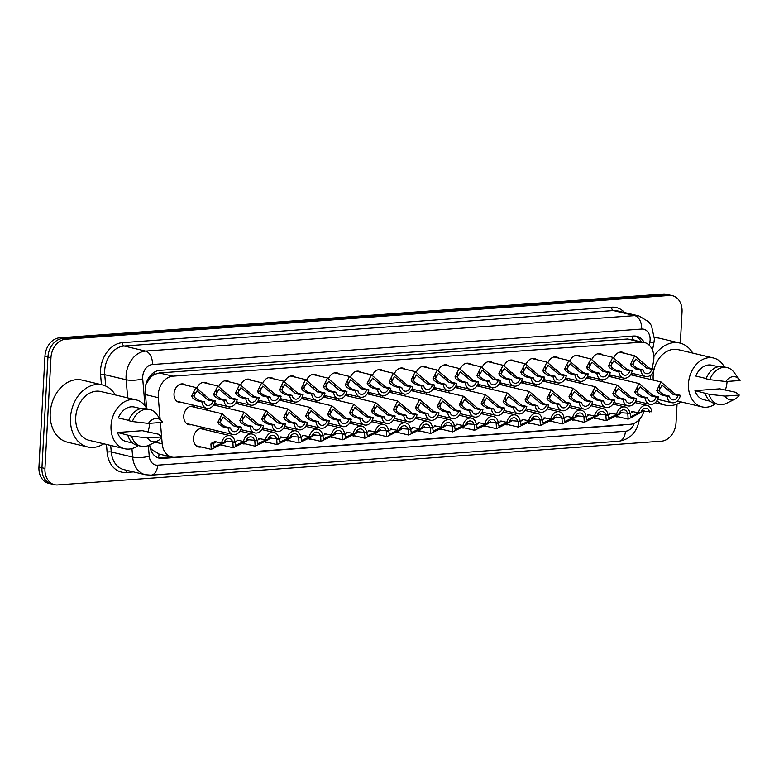 <?xml version="1.0" encoding="UTF-8"?>
<svg xmlns="http://www.w3.org/2000/svg" width="779" height="779" viewBox="0 0 779 779"><rect width="100%" height="100%" fill="white"/><g stroke="black" fill="none" stroke-linecap="round" stroke-linejoin="round"><path stroke-width="1.17" d="M420.553 431.06A9.445 7.147 -76.7 0 1 418.859 431.196M442.501 429.472A9.445 7.147 -76.7 0 1 440.797 429.599M464.44 427.875A9.445 7.147 -76.7 0 1 462.745 428.012M486.378 426.288A9.445 7.147 -76.7 0 1 484.684 426.425M530.265 423.104A9.445 7.147 -76.7 0 1 528.571 423.24M508.327 424.701A9.445 7.147 -76.7 0 1 506.623 424.828M596.091 418.333A9.445 7.147 -76.7 0 1 594.396 418.469M574.152 419.92A9.445 7.147 -76.7 0 1 572.448 420.056M552.214 421.517A9.445 7.147 -76.7 0 1 550.51 421.643M398.614 432.647A9.445 7.147 -76.7 0 1 396.91 432.783M376.676 434.244A9.445 7.147 -76.7 0 1 374.972 434.37M354.727 435.831A9.445 7.147 -76.7 0 1 353.033 435.967M332.789 437.418A9.445 7.147 -76.7 0 1 331.085 437.555M310.84 439.015A9.445 7.147 -76.7 0 1 309.146 439.142M288.902 440.602A9.445 7.147 -76.7 0 1 287.208 440.739M266.963 442.19A9.445 7.147 -76.7 0 1 265.259 442.326M245.015 443.787A9.445 7.147 -76.7 0 1 243.321 443.913M223.076 445.374A9.445 7.147 -76.7 0 1 221.372 445.51M201.138 446.971A9.445 7.147 -76.7 0 1 198.577 446.971A9.445 7.147 -76.7 0 1 193.474 438.304A9.445 7.147 -76.7 0 1 202.93 428.577A9.445 7.147 -76.7 0 1 205.218 429.726M618.039 416.746A9.445 7.147 -76.7 0 1 616.335 416.872M191.41 424.682A9.445 7.147 -76.7 0 1 188.859 424.682A9.445 7.147 -76.7 0 1 183.756 416.015A9.445 7.147 -76.7 0 1 193.211 406.297A9.445 7.147 -76.7 0 1 195.5 407.446M181.692 402.392A9.445 7.147 -76.7 0 1 179.131 402.392A9.445 7.147 -76.7 0 1 174.038 393.726A9.445 7.147 -76.7 0 1 183.484 384.008A9.445 7.147 -76.7 0 1 185.772 385.157M652.159 368.671L653.474 361.768A17.713 13.409 103.3 0 0 653.844 358.72A17.713 13.409 103.3 0 0 644.282 342.468A17.713 13.409 103.3 0 0 641.146 342.215L172.86 376.169A17.713 13.409 103.3 0 0 158.312 397.66L160.104 418.917M149.763 378.37A17.713 13.409 -76.7 0 1 154.378 374.485L154.145 374.504A5.901 4.47 103.3 0 0 149.763 378.37L145.887 384.446M150.094 447.428L151.554 449.444L159.082 454.021M644.282 342.468L627.611 339.011L159.315 372.956L154.378 374.485M645.265 404.983L645.596 403.288M650.134 379.373L650.991 374.845M161.643 437.223L162.207 443.826A17.713 13.409 103.3 0 0 171.721 457.049A17.713 13.409 103.3 0 0 174.856 457.302L630.318 424.282A17.713 13.409 103.3 0 0 644.106 410.708L628.156 419.141L627.816 413.717L630.153 413.542L630.669 416.697L638.868 412.919L641.205 412.743M160.406 422.53L161.604 436.717M216.455 432.394A9.445 7.147 -76.7 0 1 217.302 430.816M535.864 386.248A9.445 7.147 -76.7 0 1 536.77 384.583M543.021 380.697A9.445 7.147 -76.7 0 1 544.287 380.843A9.445 7.147 -76.7 0 1 546.566 381.992M557.813 384.651A9.445 7.147 -76.7 0 1 558.709 382.995M564.96 379.11A9.445 7.147 -76.7 0 1 566.226 379.256A9.445 7.147 -76.7 0 1 568.514 380.405M579.751 383.064A9.445 7.147 -76.7 0 1 580.657 381.408M586.899 377.513A9.445 7.147 -76.7 0 1 588.174 377.659A9.445 7.147 -76.7 0 1 590.453 378.808M601.7 381.476A9.445 7.147 -76.7 0 1 602.595 379.811M608.847 375.926A9.445 7.147 -76.7 0 1 610.113 376.072A9.445 7.147 -76.7 0 1 612.401 377.221M513.926 387.835A9.445 7.147 -76.7 0 1 514.822 386.18M521.073 382.285A9.445 7.147 -76.7 0 1 522.339 382.431A9.445 7.147 -76.7 0 1 524.627 383.58M491.987 389.422A9.445 7.147 -76.7 0 1 492.883 387.767M499.135 383.881A9.445 7.147 -76.7 0 1 500.4 384.028A9.445 7.147 -76.7 0 1 502.689 385.177M470.039 391.019A9.445 7.147 -76.7 0 1 470.944 389.354M477.186 385.469A9.445 7.147 -76.7 0 1 478.462 385.615A9.445 7.147 -76.7 0 1 480.74 386.764M448.1 392.606A9.445 7.147 -76.7 0 1 448.996 390.951M455.248 387.056A9.445 7.147 -76.7 0 1 456.513 387.202A9.445 7.147 -76.7 0 1 458.802 388.351M426.162 394.193A9.445 7.147 -76.7 0 1 427.058 392.538M433.309 388.653A9.445 7.147 -76.7 0 1 434.575 388.799A9.445 7.147 -76.7 0 1 436.863 389.948M404.213 395.79A9.445 7.147 -76.7 0 1 405.119 394.125M411.361 390.24A9.445 7.147 -76.7 0 1 412.636 390.386A9.445 7.147 -76.7 0 1 414.915 391.535M382.275 397.378A9.445 7.147 -76.7 0 1 383.171 395.722M389.422 391.827A9.445 7.147 -76.7 0 1 390.688 391.983A9.445 7.147 -76.7 0 1 392.976 393.122M360.326 398.975A9.445 7.147 -76.7 0 1 361.232 397.309M367.484 393.424A9.445 7.147 -76.7 0 1 368.749 393.57A9.445 7.147 -76.7 0 1 371.028 394.719M338.388 400.562A9.445 7.147 -76.7 0 1 339.284 398.906M345.535 395.011A9.445 7.147 -76.7 0 1 346.801 395.157A9.445 7.147 -76.7 0 1 349.089 396.307M316.449 402.149A9.445 7.147 -76.7 0 1 317.345 400.494M323.597 396.608A9.445 7.147 -76.7 0 1 324.862 396.754A9.445 7.147 -76.7 0 1 327.151 397.903M294.501 403.746A9.445 7.147 -76.7 0 1 295.407 402.081M301.648 398.196A9.445 7.147 -76.7 0 1 302.924 398.342A9.445 7.147 -76.7 0 1 305.202 399.491M272.562 405.333A9.445 7.147 -76.7 0 1 273.458 403.678M279.71 399.783A9.445 7.147 -76.7 0 1 280.976 399.929A9.445 7.147 -76.7 0 1 283.264 401.078M250.624 406.92A9.445 7.147 -76.7 0 1 251.52 405.265M257.771 401.38A9.445 7.147 -76.7 0 1 259.037 401.526A9.445 7.147 -76.7 0 1 261.325 402.675M228.675 408.517A9.445 7.147 -76.7 0 1 229.581 406.852M235.823 402.967A9.445 7.147 -76.7 0 1 237.098 403.113A9.445 7.147 -76.7 0 1 239.377 404.262M206.737 410.105A9.445 7.147 -76.7 0 1 207.633 408.449M213.884 404.554A9.445 7.147 -76.7 0 1 215.15 404.7A9.445 7.147 -76.7 0 1 217.438 405.849M623.638 379.879A9.445 7.147 -76.7 0 1 624.534 378.224M630.786 374.339A9.445 7.147 -76.7 0 1 632.051 374.485A9.445 7.147 -76.7 0 1 634.34 375.634M526.117 364.036A9.445 7.147 -76.7 0 1 534.56 358.554A9.445 7.147 -76.7 0 1 536.848 359.703M548.056 362.439A9.445 7.147 -76.7 0 1 556.508 356.967A9.445 7.147 -76.7 0 1 558.796 358.116M569.994 360.852A9.445 7.147 -76.7 0 1 578.446 355.38A9.445 7.147 -76.7 0 1 580.735 356.529M591.943 359.265A9.445 7.147 -76.7 0 1 600.395 353.783A9.445 7.147 -76.7 0 1 602.673 354.932M504.169 365.624A9.445 7.147 -76.7 0 1 512.621 360.151A9.445 7.147 -76.7 0 1 514.909 361.3M482.23 367.221A9.445 7.147 -76.7 0 1 490.682 361.738A9.445 7.147 -76.7 0 1 492.961 362.887M460.292 368.808A9.445 7.147 -76.7 0 1 468.734 363.335A9.445 7.147 -76.7 0 1 471.022 364.475M438.343 370.395A9.445 7.147 -76.7 0 1 446.795 364.923A9.445 7.147 -76.7 0 1 449.084 366.072M416.405 371.992A9.445 7.147 -76.7 0 1 424.857 366.51A9.445 7.147 -76.7 0 1 427.135 367.659M394.456 373.579A9.445 7.147 -76.7 0 1 402.909 368.107A9.445 7.147 -76.7 0 1 405.197 369.256M372.518 375.166A9.445 7.147 -76.7 0 1 380.97 369.694A9.445 7.147 -76.7 0 1 383.258 370.843M350.579 376.763A9.445 7.147 -76.7 0 1 359.022 371.281A9.445 7.147 -76.7 0 1 361.31 372.43M328.631 378.351A9.445 7.147 -76.7 0 1 337.083 372.878A9.445 7.147 -76.7 0 1 339.371 374.027M306.692 379.938A9.445 7.147 -76.7 0 1 315.144 374.465A9.445 7.147 -76.7 0 1 317.423 375.614M284.754 381.535A9.445 7.147 -76.7 0 1 293.196 376.053A9.445 7.147 -76.7 0 1 295.484 377.202M262.805 383.122A9.445 7.147 -76.7 0 1 271.258 377.649A9.445 7.147 -76.7 0 1 273.546 378.798M240.867 384.709A9.445 7.147 -76.7 0 1 249.319 379.237A9.445 7.147 -76.7 0 1 251.598 380.386M218.918 386.306A9.445 7.147 -76.7 0 1 227.371 380.824A9.445 7.147 -76.7 0 1 229.659 381.973M196.98 387.893A9.445 7.147 -76.7 0 1 205.432 382.421A9.445 7.147 -76.7 0 1 207.72 383.57M613.881 357.668A9.445 7.147 -76.7 0 1 622.333 352.196A9.445 7.147 -76.7 0 1 624.622 353.345M677.048 404.087L676.036 422.705A17.713 13.409 -76.7 0 1 661.449 441.177L57.646 484.947A17.713 13.409 -76.7 0 1 54.511 484.704A17.713 13.409 -76.7 0 1 44.958 468.452L50.956 357.717L47.947 357.006A17.713 13.409 -76.7 0 1 62.534 338.534L666.337 294.764A17.713 13.409 -76.7 0 1 669.473 295.007A17.713 13.409 -76.7 0 0 666.337 294.764L62.534 338.534A17.713 13.409 -76.7 0 0 47.947 357.006L41.949 467.741L47.947 357.006L44.948 356.295A17.713 13.409 -76.7 0 1 59.535 337.823L663.328 294.053A17.713 13.409 -76.7 0 1 666.464 294.296L672.472 295.718A17.713 13.409 -76.7 0 1 682.034 311.97L680.34 343.179M54.511 484.704L51.511 483.993A17.713 13.409 -76.7 0 1 41.949 467.741A17.713 13.409 -76.7 0 0 51.511 483.993L48.512 483.282A17.713 13.409 -76.7 0 1 38.95 467.03L44.948 356.295M644.204 342.448A17.713 13.409 103.3 0 0 636.696 336.285A17.713 13.409 103.3 0 0 633.561 336.031L159.802 370.376A17.713 13.409 103.3 0 0 145.254 391.876L146.647 408.381M635.167 336.041A17.713 13.409 -76.7 0 1 641.205 341.738M50.956 357.717A17.713 13.409 -76.7 0 1 65.543 339.245L669.336 295.475A17.713 13.409 -76.7 0 1 672.472 295.718M149.724 444.858L149.734 444.965A17.713 13.409 103.3 0 0 159.247 458.188A17.713 13.409 103.3 0 0 162.383 458.432L621.389 425.159A17.713 13.409 103.3 0 0 623.619 424.769M148.477 430.066L148.653 432.179M171 456.883L159.374 457.721A17.713 13.409 -76.7 0 1 157.767 457.721M651.809 369.314L646.658 368.097L635.888 359.051L632.84 364.056L633.911 366.052L637.982 368.72L643.133 369.947A5.901 4.47 103.3 0 0 646.2 373.628A5.901 4.47 103.3 0 0 651.809 369.314L654.156 369.149L649.004 367.922L634.739 355.74L619.772 352.196M633.084 364.699A5.901 4.47 103.3 0 0 633.337 363.102A5.901 4.47 103.3 0 0 632.85 360.141M654.156 369.149A8.861 6.709 103.3 0 1 645.518 376.5A8.861 6.709 103.3 0 1 640.786 370.113L635.635 368.895L631.642 366.218L630.503 364.221L634.739 355.74M640.786 370.113L643.133 369.947M672.9 394.291L662.131 385.245L659.083 390.25L660.154 392.256L664.224 394.924L669.375 396.141A5.901 4.47 103.3 0 0 672.443 399.822A5.901 4.47 103.3 0 0 678.051 395.508L672.9 394.291L675.247 394.125L680.388 395.343L678.051 395.508M659.326 390.902A5.901 4.47 103.3 0 0 659.579 389.305A5.901 4.47 103.3 0 0 659.092 386.345M669.375 396.141L667.028 396.307L661.877 395.089L657.875 392.412L656.746 390.425L660.981 381.934L675.247 394.125M667.028 396.307A8.861 6.709 103.3 0 0 671.761 402.694A8.861 6.709 103.3 0 0 680.388 395.343M632.957 411.487L630.153 413.542M631.798 411.439L638.478 412.773A8.861 6.709 103.3 0 1 647.106 405.421L634.827 402.519M641.506 410.981L651.838 411.809A8.861 6.709 103.3 0 0 647.106 405.421M649.491 411.974A5.901 4.47 103.3 0 0 646.424 408.293A5.901 4.47 103.3 0 0 640.825 412.607L638.478 412.773M629.86 370.901L624.719 369.684L613.94 360.638L610.892 365.643L611.973 367.649L616.043 370.317L621.194 371.534A5.901 4.47 103.3 0 0 624.261 375.215A5.901 4.47 103.3 0 0 629.86 370.901L632.207 370.736L627.056 369.519L612.8 357.327L597.834 353.793M611.135 366.296A5.901 4.47 103.3 0 0 611.398 364.699A5.901 4.47 103.3 0 0 610.902 361.738M632.207 370.736A8.861 6.709 103.3 0 1 623.58 378.088A8.861 6.709 103.3 0 1 618.847 371.7L613.696 370.483L609.694 367.805L608.555 365.818L612.8 357.327M618.847 371.7L621.194 371.534M607.922 372.498L602.771 371.281L592.001 362.225L588.953 367.23L590.024 369.236L594.095 371.904L599.246 373.122A5.901 4.47 103.3 0 0 602.323 376.812A5.901 4.47 103.3 0 0 607.922 372.498L610.269 372.323L605.117 371.106L590.852 358.924L575.885 355.38M589.197 367.883A5.901 4.47 103.3 0 0 589.45 366.286A5.901 4.47 103.3 0 0 588.963 363.326M610.269 372.323A8.861 6.709 103.3 0 1 601.641 379.685A8.861 6.709 103.3 0 1 596.899 373.297L591.758 372.08L587.755 369.402L586.616 367.406L590.852 358.924M596.899 373.297L599.246 373.122M585.983 374.086L580.832 372.868L570.062 363.822L567.015 368.827L568.086 370.823L572.156 373.492L577.307 374.718A5.901 4.47 103.3 0 0 580.374 378.399A5.901 4.47 103.3 0 0 585.983 374.086L588.32 373.92L583.179 372.693L568.913 360.511L553.947 356.967M567.258 369.47A5.901 4.47 103.3 0 0 567.511 367.873A5.901 4.47 103.3 0 0 567.024 364.913M588.32 373.92A8.861 6.709 103.3 0 1 579.693 381.272A8.861 6.709 103.3 0 1 574.96 374.884L569.809 373.667L565.807 370.989L564.678 368.993L568.913 360.511M574.96 374.884L577.307 374.718M564.035 375.673L558.884 374.456L548.114 365.409L545.066 370.414L546.147 372.42L550.217 375.089L555.359 376.306A5.901 4.47 103.3 0 0 558.436 379.986A5.901 4.47 103.3 0 0 564.035 375.673L566.382 375.507L561.231 374.29L546.975 362.108L532.008 358.564M545.31 371.067A5.901 4.47 103.3 0 0 545.573 369.47A5.901 4.47 103.3 0 0 545.076 366.51M566.382 375.507A8.861 6.709 103.3 0 1 557.754 382.859A8.861 6.709 103.3 0 1 553.022 376.481L547.871 375.254L543.869 372.586L542.729 370.59L546.975 362.108M553.022 376.481L555.359 376.306M650.952 395.878L640.182 386.832L637.134 391.837L638.215 393.843L642.286 396.511L647.427 397.728A5.901 4.47 103.3 0 0 650.504 401.419A5.901 4.47 103.3 0 0 656.103 397.105L650.952 395.878L653.299 395.713L658.45 396.93L656.103 397.105M637.378 392.489A5.901 4.47 103.3 0 0 637.641 390.892A5.901 4.47 103.3 0 0 637.144 387.932M647.427 397.728L645.09 397.903L639.939 396.686L635.937 394.008L634.797 392.012L639.043 383.531L653.299 395.713M645.09 397.903A8.861 6.709 103.3 0 0 649.822 404.291A8.861 6.709 103.3 0 0 658.45 396.93M629.013 397.475L618.244 388.429L615.196 393.434L616.267 395.43L620.337 398.098L625.488 399.325A5.901 4.47 103.3 0 0 628.556 403.006A5.901 4.47 103.3 0 0 634.164 398.692L629.013 397.475L631.36 397.3L636.511 398.527L634.164 398.692M615.439 394.077A5.901 4.47 103.3 0 0 615.692 392.48A5.901 4.47 103.3 0 0 615.206 389.519M625.488 399.325L623.142 399.491L617.99 398.273L613.998 395.596L612.859 393.599L617.095 385.118L631.36 397.3M623.142 399.491A8.861 6.709 103.3 0 0 627.884 405.878A8.861 6.709 103.3 0 0 636.511 398.527M607.075 399.062L596.305 390.016L593.257 395.021L594.328 397.027L598.399 399.695L603.55 400.912A5.901 4.47 103.3 0 0 606.617 404.593A5.901 4.47 103.3 0 0 612.226 400.279L607.075 399.062L609.412 398.897L614.563 400.114L612.226 400.279M593.501 395.674A5.901 4.47 103.3 0 0 593.754 394.077A5.901 4.47 103.3 0 0 593.267 391.116M603.55 400.912L601.203 401.078L596.052 399.861L592.05 397.193L590.91 395.196L595.156 386.715L609.412 398.897M601.203 401.078A8.861 6.709 103.3 0 0 605.935 407.466A8.861 6.709 103.3 0 0 614.563 400.114M608.214 415.139L608.72 418.294L616.929 414.506L619.266 414.331L606.218 420.728L605.877 415.304L608.214 415.139L611.009 413.074M622.148 412.295L619.266 414.331M609.86 413.026L616.53 414.37A8.861 6.709 103.3 0 1 625.167 407.008L612.888 404.106M619.568 412.578L629.899 413.396A8.861 6.709 103.3 0 0 625.167 407.008M627.553 413.571A5.901 4.47 103.3 0 0 624.485 409.89A5.901 4.47 103.3 0 0 618.877 414.194L616.53 414.37M586.275 416.726L586.782 419.881L594.99 416.093L597.327 415.928L584.269 422.325L583.938 416.901L586.275 416.726L589.07 414.662M600.21 413.883L597.327 415.928M587.921 414.623L594.591 415.957A8.861 6.709 103.3 0 1 603.219 408.605L590.949 405.693M597.629 414.165L607.961 414.993A8.861 6.709 103.3 0 0 603.219 408.605M605.614 415.158A5.901 4.47 103.3 0 0 602.537 411.478A5.901 4.47 103.3 0 0 596.938 415.791L594.591 415.957M564.327 418.313L564.833 421.468L573.042 417.69L575.379 417.515L562.331 423.912L561.99 418.489L564.327 418.313L567.131 416.259M578.271 415.48L575.379 417.515M565.973 416.21L572.653 417.554A8.861 6.709 103.3 0 1 581.28 410.192L569.001 407.29M575.681 415.762L586.012 416.58A8.861 6.709 103.3 0 0 581.28 410.192M583.666 416.746A5.901 4.47 103.3 0 0 580.598 413.065A5.901 4.47 103.3 0 0 574.999 417.378L572.653 417.554M542.388 419.91L542.895 423.065L551.104 419.277L553.441 419.112L540.392 425.5L540.051 420.076L542.388 419.91L545.183 417.846M556.323 417.067L553.441 419.112M544.034 417.807L550.704 419.141A8.861 6.709 103.3 0 1 559.332 411.789L547.062 408.878M553.742 417.349L564.074 418.167A8.861 6.709 103.3 0 0 559.332 411.789M561.727 418.342A5.901 4.47 103.3 0 0 558.66 414.662A5.901 4.47 103.3 0 0 553.051 418.966L550.704 419.141M653.863 356.626A31.89 24.139 -76.7 0 1 679.833 343.052A31.89 24.139 -76.7 0 1 692.755 353.091M654.418 337.774A31.89 24.139 -76.7 0 1 659.56 338.252L679.833 343.052M715.589 403.707A25.094 18.998 -76.7 0 1 701.996 406.862A25.094 18.998 -76.7 0 1 688.451 383.843A25.094 18.998 -76.7 0 1 713.564 358.019A25.094 18.998 -76.7 0 1 724.295 366.938M653.25 380.103A25.094 18.998 -76.7 0 1 653.162 375.488A25.094 18.998 -76.7 0 1 653.902 370.122M654.136 369.139A25.094 18.998 -76.7 0 1 678.266 349.664L713.564 358.019M734.909 399.121L726.554 403.298A18.9 14.304 -76.7 0 1 718.442 404.389A18.9 14.304 -76.7 0 1 709.007 394.252L694.985 390.63L719.786 388.828L735.795 392.314L739.261 395.08A11.812 8.939 -76.7 0 1 734.909 399.121A11.812 8.939 -76.7 0 1 725.064 396.112L739.261 395.08M710.117 401.195L703.69 399.676A17.713 13.409 -76.7 0 1 694.985 390.63M725.064 396.112L709.007 394.252M718.442 404.389L714.684 403.493A18.9 14.304 -76.7 0 1 705.248 393.366M706.154 378.516L695.774 376.053A17.713 13.409 -76.7 0 1 711.86 365.205L718.277 366.724M727.08 381.447A25.094 18.998 -76.7 0 1 725.298 390.133M681.187 401.935A31.89 24.139 -76.7 0 1 665.139 405.109A31.89 24.139 -76.7 0 1 656.872 400.776M725.853 381.535A11.812 8.939 -76.7 0 1 739.505 379.694A11.812 8.939 -76.7 0 1 740.05 380.512L725.853 381.535L709.796 379.685A18.9 14.304 -76.7 0 1 727.148 367.61A18.9 14.304 -76.7 0 1 733.915 372.226L739.505 379.694M709.796 379.685L706.037 378.789A18.9 14.304 -76.7 0 1 723.399 366.724L727.148 367.61M103.763 443.796A31.89 24.139 -76.7 0 1 87.706 446.971A31.89 24.139 -76.7 0 1 70.5 417.719A31.89 24.139 -76.7 0 1 102.4 384.914A31.89 24.139 -76.7 0 1 115.331 394.953M87.706 446.971L67.432 442.17A31.89 24.139 -76.7 0 1 50.226 412.919A31.89 24.139 -76.7 0 1 82.126 380.113L102.4 384.914M138.165 445.569A25.094 18.998 -76.7 0 1 124.562 448.723A25.094 18.998 -76.7 0 1 111.027 425.704A25.094 18.998 -76.7 0 1 136.13 399.88A25.094 18.998 -76.7 0 1 146.871 408.79M124.562 448.723L89.273 440.359A25.094 18.998 -76.7 0 1 75.729 417.34A25.094 18.998 -76.7 0 1 100.842 391.525L136.13 399.88M157.485 440.982L149.13 445.16A18.9 14.304 -76.7 0 1 141.009 446.24A18.9 14.304 -76.7 0 1 131.583 436.113L117.551 432.481L142.353 430.69L158.371 434.176L161.837 436.941A11.812 8.939 -76.7 0 1 157.485 440.982A11.812 8.939 -76.7 0 1 147.64 437.973L161.837 436.941M132.683 443.056L126.266 441.537A17.713 13.409 -76.7 0 1 117.551 432.481M147.64 437.973L131.583 436.113M141.009 446.24L137.26 445.354A18.9 14.304 -76.7 0 1 127.824 435.227M128.72 420.368L118.34 417.914A17.713 13.409 -76.7 0 1 134.436 407.066L140.853 408.586M149.646 423.309A25.094 18.998 -76.7 0 1 147.864 431.994M148.429 423.396A11.812 8.939 -76.7 0 1 162.081 421.556A11.812 8.939 -76.7 0 1 162.626 422.364L148.429 423.396L132.372 421.546A18.9 14.304 -76.7 0 1 149.724 409.472A18.9 14.304 -76.7 0 1 156.491 414.077L162.081 421.556M132.372 421.546L128.613 420.65A18.9 14.304 -76.7 0 1 145.965 408.576L149.724 409.472M585.126 400.659L574.357 391.603L571.309 396.618L572.38 398.614L576.45 401.282L581.601 402.5A5.901 4.47 103.3 0 0 584.678 406.19A5.901 4.47 103.3 0 0 590.278 401.876L585.126 400.659L587.473 400.484L592.624 401.701L590.278 401.876M571.552 397.261A5.901 4.47 103.3 0 0 571.805 395.664A5.901 4.47 103.3 0 0 571.319 392.704M581.601 402.5L579.264 402.675L574.113 401.458L570.111 398.78L568.972 396.784L573.217 388.302L587.473 400.484M579.264 402.675A8.861 6.709 103.3 0 0 583.997 409.063A8.861 6.709 103.3 0 0 592.624 401.701M542.096 377.27L536.945 376.053L526.176 366.997L523.128 372.011L524.199 374.008L528.269 376.676L533.42 377.893A5.901 4.47 103.3 0 0 536.488 381.583A5.901 4.47 103.3 0 0 542.096 377.27L544.443 377.094L539.292 375.877L525.027 363.696L510.06 360.151M523.371 372.654A5.901 4.47 103.3 0 0 523.624 371.057A5.901 4.47 103.3 0 0 523.137 368.097M544.443 377.094A8.861 6.709 103.3 0 1 535.816 384.456A8.861 6.709 103.3 0 1 531.074 378.068L525.922 376.851L521.93 374.173L520.791 372.177L525.027 363.696M531.074 378.068L533.42 377.893M520.158 378.857L515.007 377.64L504.237 368.594L501.189 373.599L502.26 375.595L506.331 378.273L511.482 379.49A5.901 4.47 103.3 0 0 514.549 383.171A5.901 4.47 103.3 0 0 520.158 378.857L522.495 378.691L517.344 377.464L503.088 365.283L488.121 361.738M501.433 374.241A5.901 4.47 103.3 0 0 501.686 372.654A5.901 4.47 103.3 0 0 501.199 369.684M522.495 378.691A8.861 6.709 103.3 0 1 513.867 386.043A8.861 6.709 103.3 0 1 509.135 379.655L503.984 378.438L499.982 375.76L498.842 373.764L503.088 365.283M509.135 379.655L511.482 379.49M498.209 380.454L493.058 379.227L482.289 370.181L479.241 375.186L480.312 377.192L484.382 379.86L489.533 381.077A5.901 4.47 103.3 0 0 492.61 384.758A5.901 4.47 103.3 0 0 498.209 380.454L500.556 380.279L495.405 379.061L481.149 366.88L466.183 363.335M479.484 375.838A5.901 4.47 103.3 0 0 479.737 374.241A5.901 4.47 103.3 0 0 479.251 371.281M500.556 380.279A8.861 6.709 103.3 0 1 491.929 387.63A8.861 6.709 103.3 0 1 487.196 381.252L482.045 380.025L478.043 377.357L476.904 375.361L481.149 366.88M487.196 381.252L489.533 381.077M476.271 382.041L471.12 380.824L460.35 371.768L457.302 376.783L458.373 378.779L462.444 381.447L467.595 382.664A5.901 4.47 103.3 0 0 470.662 386.355A5.901 4.47 103.3 0 0 476.271 382.041L478.618 381.866L473.466 380.649L459.201 368.467L444.234 364.923M457.546 377.425A5.901 4.47 103.3 0 0 457.799 375.829A5.901 4.47 103.3 0 0 457.312 372.868M478.618 381.866A8.861 6.709 103.3 0 1 469.98 389.227A8.861 6.709 103.3 0 1 465.248 382.84L460.097 381.622L456.104 378.945L454.965 376.948L459.201 368.467M465.248 382.84L467.595 382.664M563.188 402.246L552.418 393.2L549.37 398.205L550.441 400.202L554.512 402.879L559.663 404.097A5.901 4.47 103.3 0 0 562.73 407.777A5.901 4.47 103.3 0 0 568.339 403.464L563.188 402.246L565.535 402.071L570.686 403.298L568.339 403.464M549.614 398.848A5.901 4.47 103.3 0 0 549.867 397.251A5.901 4.47 103.3 0 0 549.38 394.291M559.663 404.097L557.316 404.262L552.165 403.045L548.173 400.367L547.033 398.371L551.269 389.889L565.535 402.071M557.316 404.262A8.861 6.709 103.3 0 0 562.049 410.65A8.861 6.709 103.3 0 0 570.686 403.298M541.249 403.834L530.47 394.787L527.422 399.793L528.503 401.798L532.573 404.467L537.724 405.684A5.901 4.47 103.3 0 0 540.792 409.364A5.901 4.47 103.3 0 0 546.391 405.061L541.249 403.834L543.586 403.668L548.737 404.885L546.391 405.061M527.665 400.445A5.901 4.47 103.3 0 0 527.928 398.848A5.901 4.47 103.3 0 0 527.432 395.888M537.724 405.684L535.377 405.859L530.226 404.632L526.224 401.964L525.085 399.968L529.331 391.486L543.586 403.668M535.377 405.859A8.861 6.709 103.3 0 0 540.11 412.237A8.861 6.709 103.3 0 0 548.737 404.885M519.301 405.431L508.531 396.375L505.483 401.389L506.554 403.386L510.625 406.054L515.776 407.271A5.901 4.47 103.3 0 0 518.853 410.961A5.901 4.47 103.3 0 0 524.452 406.648L519.301 405.431L521.648 405.255L526.799 406.472L524.452 406.648M505.727 402.032A5.901 4.47 103.3 0 0 505.98 400.435A5.901 4.47 103.3 0 0 505.493 397.475M515.776 407.271L513.429 407.446L508.288 406.229L504.286 403.551L503.146 401.555L507.382 393.074L521.648 405.255M513.429 407.446A8.861 6.709 103.3 0 0 518.171 413.834A8.861 6.709 103.3 0 0 526.799 406.472M497.362 407.018L486.593 397.972L483.545 402.977L484.616 404.973L488.686 407.651L493.837 408.868A5.901 4.47 103.3 0 0 496.905 412.549A5.901 4.47 103.3 0 0 502.513 408.235L497.362 407.018L499.709 406.852L504.85 408.069L502.513 408.235M483.788 403.619A5.901 4.47 103.3 0 0 484.041 402.032A5.901 4.47 103.3 0 0 483.555 399.062M493.837 408.868L491.491 409.033L486.339 407.816L482.337 405.138L481.208 403.142L485.444 394.661L499.709 406.852M491.491 409.033A8.861 6.709 103.3 0 0 496.223 415.421A8.861 6.709 103.3 0 0 504.85 408.069M520.45 421.497L520.956 424.652L529.165 420.864L531.502 420.699L518.444 427.096L518.113 421.673L520.45 421.497L523.245 419.443M534.384 418.654L531.502 420.699M522.096 419.394L528.766 420.728A8.861 6.709 103.3 0 1 537.393 413.376L525.124 410.465M531.804 418.936L542.126 419.764A8.861 6.709 103.3 0 0 537.393 413.376M539.789 419.93A5.901 4.47 103.3 0 0 536.712 416.249A5.901 4.47 103.3 0 0 531.112 420.563L528.766 420.728M498.502 423.094L499.008 426.24L507.217 422.461L509.554 422.286L496.505 428.684L496.165 423.26L498.502 423.094L501.306 421.03M512.436 420.251L509.554 422.286M500.147 420.981L506.827 422.325A8.861 6.709 103.3 0 1 515.455 414.964L503.176 412.062M509.856 420.533L520.187 421.351A8.861 6.709 103.3 0 0 515.455 414.964M517.84 421.527A5.901 4.47 103.3 0 0 514.773 417.836A5.901 4.47 103.3 0 0 509.164 422.15L506.827 422.325M476.563 424.682L477.069 427.837L485.278 424.049L487.615 423.883L474.567 430.271L474.226 424.847L476.563 424.682L479.358 422.617M490.497 421.838L487.615 423.883M478.209 422.578L484.879 423.912A8.861 6.709 103.3 0 1 493.506 416.561L481.237 413.649M487.917 422.121L498.248 422.939A8.861 6.709 103.3 0 0 493.506 416.561M495.902 423.114A5.901 4.47 103.3 0 0 492.825 419.433A5.901 4.47 103.3 0 0 487.226 423.737L484.879 423.912M454.323 383.628L449.181 382.411L438.402 373.365L435.354 378.37L436.435 380.366L440.505 383.044L445.656 384.261A5.901 4.47 103.3 0 0 448.723 387.942A5.901 4.47 103.3 0 0 454.323 383.628L456.669 383.463L451.518 382.246L437.262 370.054L422.296 366.51M435.597 379.013A5.901 4.47 103.3 0 0 435.86 377.425A5.901 4.47 103.3 0 0 435.364 374.456M456.669 383.463A8.861 6.709 103.3 0 1 448.042 390.815A8.861 6.709 103.3 0 1 443.309 384.427L438.158 383.21L434.156 380.532L433.017 378.536L437.262 370.054M443.309 384.427L445.656 384.261M432.384 385.225L427.233 383.998L416.463 374.952L413.415 379.957L414.486 381.963L418.557 384.631L423.708 385.848A5.901 4.47 103.3 0 0 426.785 389.529A5.901 4.47 103.3 0 0 432.384 385.225L434.731 385.05L429.58 383.833L415.314 371.651L400.357 368.107M413.659 380.61A5.901 4.47 103.3 0 0 413.912 379.013A5.901 4.47 103.3 0 0 413.425 376.053M434.731 385.05A8.861 6.709 103.3 0 1 426.103 392.402A8.861 6.709 103.3 0 1 421.361 386.024L416.22 384.797L412.218 382.129L411.078 380.133L415.314 371.651M421.361 386.024L423.708 385.848M410.445 386.812L405.294 385.595L394.525 376.539L391.477 381.554L392.548 383.55L396.618 386.218L401.769 387.445A5.901 4.47 103.3 0 0 404.837 391.126A5.901 4.47 103.3 0 0 410.445 386.812L412.782 386.647L407.641 385.42L393.376 373.238L378.409 369.694M391.72 382.197A5.901 4.47 103.3 0 0 391.973 380.6A5.901 4.47 103.3 0 0 391.486 377.64M412.782 386.647A8.861 6.709 103.3 0 1 404.155 393.999A8.861 6.709 103.3 0 1 399.423 387.611L394.271 386.394L390.269 383.716L389.14 381.72L393.376 373.238M399.423 387.611L401.769 387.445M388.497 388.4L383.346 387.182L372.576 378.136L369.528 383.141L370.609 385.138L374.68 387.815L379.821 389.033A5.901 4.47 103.3 0 0 382.898 392.713A5.901 4.47 103.3 0 0 388.497 388.4L390.844 388.234L385.693 387.017L371.437 374.826L356.47 371.281M369.772 383.784A5.901 4.47 103.3 0 0 370.035 382.197A5.901 4.47 103.3 0 0 369.538 379.227M390.844 388.234A8.861 6.709 103.3 0 1 382.216 395.586A8.861 6.709 103.3 0 1 377.484 389.198L372.333 387.981L368.331 385.303L367.191 383.307L371.437 374.826M377.484 389.198L379.821 389.033M366.558 389.997L361.407 388.77L350.638 379.724L347.59 384.729L348.661 386.735L352.731 389.403L357.882 390.62A5.901 4.47 103.3 0 0 360.95 394.31A5.901 4.47 103.3 0 0 366.558 389.997L368.905 389.821L363.754 388.604L349.489 376.423L334.522 372.878M347.833 385.381A5.901 4.47 103.3 0 0 348.086 383.784A5.901 4.47 103.3 0 0 347.6 380.824M368.905 389.821A8.861 6.709 103.3 0 1 360.278 397.183A8.861 6.709 103.3 0 1 355.536 390.795L350.384 389.568L346.392 386.9L345.253 384.904L349.489 376.423M355.536 390.795L357.882 390.62M344.62 391.584L339.469 390.367L328.699 381.321L325.651 386.326L326.722 388.322L330.793 390.99L335.944 392.217A5.901 4.47 103.3 0 0 339.011 395.898A5.901 4.47 103.3 0 0 344.62 391.584L346.957 391.418L341.815 390.191L327.55 378.01L312.583 374.465M325.895 386.968A5.901 4.47 103.3 0 0 326.148 385.371A5.901 4.47 103.3 0 0 325.661 382.411M346.957 391.418A8.861 6.709 103.3 0 1 338.329 398.77A8.861 6.709 103.3 0 1 333.597 392.382L328.446 391.165L324.444 388.487L323.304 386.491L327.55 378.01M333.597 392.382L335.944 392.217M475.414 408.605L464.644 399.559L461.596 404.564L462.677 406.57L466.748 409.238L471.889 410.455A5.901 4.47 103.3 0 0 474.966 414.136A5.901 4.47 103.3 0 0 480.565 409.832L475.414 408.605L477.761 408.439L482.912 409.657L480.565 409.832M461.84 405.216A5.901 4.47 103.3 0 0 462.103 403.619A5.901 4.47 103.3 0 0 461.606 400.659M471.889 410.455L469.552 410.63L464.401 409.403L460.399 406.735L459.259 404.739L463.505 396.258L477.761 408.439M469.552 410.63A8.861 6.709 103.3 0 0 474.284 417.008A8.861 6.709 103.3 0 0 482.912 409.657M453.475 410.202L442.706 401.146L439.658 406.161L440.729 408.157L444.799 410.825L449.95 412.052A5.901 4.47 103.3 0 0 453.018 415.733A5.901 4.47 103.3 0 0 458.627 411.419L453.475 410.202L455.822 410.027L460.973 411.244L458.627 411.419M439.901 406.804A5.901 4.47 103.3 0 0 440.154 405.207A5.901 4.47 103.3 0 0 439.668 402.246M449.95 412.052L447.604 412.218L442.453 411L438.46 408.323L437.321 406.326L441.557 397.845L455.822 410.027M447.604 412.218A8.861 6.709 103.3 0 0 452.346 418.605A8.861 6.709 103.3 0 0 460.973 411.244M431.537 411.789L420.767 402.743L417.719 407.748L418.79 409.744L422.861 412.422L428.012 413.639A5.901 4.47 103.3 0 0 431.079 417.32A5.901 4.47 103.3 0 0 436.688 413.006L431.537 411.789L433.884 411.624L439.025 412.841L436.688 413.006M417.963 408.391A5.901 4.47 103.3 0 0 418.216 406.804A5.901 4.47 103.3 0 0 417.729 403.834M428.012 413.639L425.665 413.805L420.514 412.588L416.512 409.91L415.373 407.914L419.618 399.432L433.884 411.624M425.665 413.805A8.861 6.709 103.3 0 0 430.397 420.193A8.861 6.709 103.3 0 0 439.025 412.841M409.588 413.376L398.819 404.33L395.771 409.335L396.842 411.341L400.912 414.009L406.063 415.226A5.901 4.47 103.3 0 0 409.141 418.907A5.901 4.47 103.3 0 0 414.74 414.603L409.588 413.376L411.935 413.211L417.086 414.428L414.74 414.603M396.014 409.988A5.901 4.47 103.3 0 0 396.268 408.391A5.901 4.47 103.3 0 0 395.781 405.431M406.063 415.226L403.726 415.402L398.575 414.175L394.573 411.507L393.434 409.511L397.679 401.029L411.935 413.211M403.726 415.402A8.861 6.709 103.3 0 0 408.459 421.79A8.861 6.709 103.3 0 0 417.086 414.428M387.65 414.973L376.88 405.927L373.832 410.932L374.903 412.928L378.974 415.596L384.125 416.823A5.901 4.47 103.3 0 0 387.192 420.504A5.901 4.47 103.3 0 0 392.801 416.19L387.65 414.973L389.997 414.798L395.148 416.025L392.801 416.19M374.076 411.575A5.901 4.47 103.3 0 0 374.329 409.978A5.901 4.47 103.3 0 0 373.842 407.018M384.125 416.823L381.778 416.989L376.627 415.772L372.635 413.094L371.495 411.098L375.731 402.616L389.997 414.798M381.778 416.989A8.861 6.709 103.3 0 0 386.511 423.377A8.861 6.709 103.3 0 0 395.148 416.025M365.711 416.561L354.932 407.514L351.884 412.519L352.965 414.525L357.035 417.193L362.186 418.411A5.901 4.47 103.3 0 0 365.254 422.091A5.901 4.47 103.3 0 0 370.853 417.778L365.711 416.561L368.048 416.395L373.199 417.612L370.853 417.778M352.127 413.172A5.901 4.47 103.3 0 0 352.39 411.575A5.901 4.47 103.3 0 0 351.894 408.615M362.186 418.411L359.84 418.576L354.688 417.359L350.686 414.681L349.547 412.695L353.793 404.204L368.048 416.395M359.84 418.576A8.861 6.709 103.3 0 0 364.572 424.964A8.861 6.709 103.3 0 0 373.199 417.612M454.615 426.269L455.131 429.424L463.33 425.636L465.676 425.47L452.618 431.868L452.278 426.444L454.615 426.269L457.419 424.214M468.559 423.435L465.676 425.47M456.26 424.166L462.94 425.5A8.861 6.709 103.3 0 1 471.568 418.148L459.289 415.236M465.969 423.708L476.3 424.536A8.861 6.709 103.3 0 0 471.568 418.148M473.953 424.701A5.901 4.47 103.3 0 0 470.886 421.02A5.901 4.47 103.3 0 0 465.287 425.334L462.94 425.5M432.676 427.866L433.182 431.011L441.391 427.233L443.728 427.058L430.68 433.455L430.339 428.031L432.676 427.866L435.471 425.801M446.61 425.022L443.728 427.058M434.322 425.753L440.992 427.096A8.861 6.709 103.3 0 1 449.629 419.735L437.35 416.833M444.03 425.305L454.361 426.123A8.861 6.709 103.3 0 0 449.629 419.735M452.015 426.298A5.901 4.47 103.3 0 0 448.947 422.608A5.901 4.47 103.3 0 0 443.339 426.921L440.992 427.096M410.737 429.453L411.244 432.608L419.453 428.82L421.79 428.654L408.732 435.042L408.4 429.618L410.737 429.453L413.532 427.389M424.672 426.61L421.79 428.654M412.383 427.35L419.053 428.684A8.861 6.709 103.3 0 1 427.681 421.332L415.411 418.42M422.091 426.892L432.423 427.72A8.861 6.709 103.3 0 0 427.681 421.332M430.076 427.885A5.901 4.47 103.3 0 0 426.999 424.204A5.901 4.47 103.3 0 0 421.4 428.518L419.053 428.684M388.789 431.04L389.296 434.195L397.504 430.407L399.841 430.242L386.793 436.639L386.452 431.215L388.789 431.04L391.594 428.986M402.733 428.207L399.841 430.242M390.435 428.937L397.115 430.271A8.861 6.709 103.3 0 1 405.742 422.919L393.463 420.017M400.143 428.479L410.475 429.307A8.861 6.709 103.3 0 0 405.742 422.919M408.128 429.472A5.901 4.47 103.3 0 0 405.061 425.792A5.901 4.47 103.3 0 0 399.461 430.105L397.115 430.271M366.851 432.637L367.357 435.792L375.566 432.004L377.903 431.829L364.854 438.226L364.514 432.803L366.851 432.637L369.645 430.573M380.785 429.794L377.903 431.829M368.496 430.524L375.166 431.868A8.861 6.709 103.3 0 1 383.794 424.506L371.525 421.605M378.204 430.076L388.536 430.894A8.861 6.709 103.3 0 0 383.794 424.506M386.189 431.069A5.901 4.47 103.3 0 0 383.122 427.379A5.901 4.47 103.3 0 0 377.513 431.693L375.166 431.868M344.912 434.224L345.418 437.379L353.627 433.591L355.964 433.426L342.906 439.823L342.575 434.39L344.912 434.224L347.707 432.16M358.846 431.381L355.964 433.426M346.558 432.121L353.228 433.455A8.861 6.709 103.3 0 1 361.855 426.103L349.586 423.192M356.266 431.663L366.588 432.491A8.861 6.709 103.3 0 0 361.855 426.103M364.251 432.657A5.901 4.47 103.3 0 0 361.174 428.976A5.901 4.47 103.3 0 0 355.575 433.29L353.228 433.455M322.672 393.171L317.52 391.954L306.751 382.908L303.703 387.913L304.774 389.919L308.844 392.587L313.995 393.804A5.901 4.47 103.3 0 0 317.072 397.485A5.901 4.47 103.3 0 0 322.672 393.171L325.018 393.006L319.867 391.788L305.611 379.597L290.645 376.062M303.946 388.565A5.901 4.47 103.3 0 0 304.2 386.968A5.901 4.47 103.3 0 0 303.713 384.008M325.018 393.006A8.861 6.709 103.3 0 1 316.391 400.357A8.861 6.709 103.3 0 1 311.658 393.97L306.507 392.752L302.505 390.075L301.366 388.088L305.611 379.597M311.658 393.97L313.995 393.804M300.733 394.768L295.582 393.551L284.812 384.495L281.764 389.5L282.835 391.506L286.906 394.174L292.057 395.391A5.901 4.47 103.3 0 0 295.124 399.082A5.901 4.47 103.3 0 0 300.733 394.768L303.08 394.593L297.929 393.376L283.663 381.194L268.697 377.649M282.008 390.152A5.901 4.47 103.3 0 0 282.261 388.555A5.901 4.47 103.3 0 0 281.774 385.595M303.08 394.593A8.861 6.709 103.3 0 1 294.443 401.954A8.861 6.709 103.3 0 1 289.71 395.566L284.559 394.349L280.567 391.671L279.427 389.675L283.663 381.194M289.71 395.566L292.057 395.391M278.785 396.355L273.643 395.138L262.864 386.092L259.816 391.097L260.897 393.093L264.967 395.761L270.118 396.988A5.901 4.47 103.3 0 0 273.186 400.669A5.901 4.47 103.3 0 0 278.785 396.355L281.131 396.19L275.98 394.963L261.725 382.781L246.758 379.237M260.059 391.74A5.901 4.47 103.3 0 0 260.322 390.143A5.901 4.47 103.3 0 0 259.826 387.182M281.131 396.19A8.861 6.709 103.3 0 1 272.504 403.541A8.861 6.709 103.3 0 1 267.772 397.154L262.62 395.936L258.618 393.259L257.479 391.262L261.725 382.781M267.772 397.154L270.118 396.988M256.846 397.942L251.695 396.725L240.925 387.679L237.877 392.684L238.949 394.69L243.019 397.358L248.17 398.575A5.901 4.47 103.3 0 0 251.247 402.256A5.901 4.47 103.3 0 0 256.846 397.942L259.193 397.777L254.042 396.56L239.776 384.378L224.819 380.834M238.121 393.337A5.901 4.47 103.3 0 0 238.374 391.74A5.901 4.47 103.3 0 0 237.887 388.779M259.193 397.777A8.861 6.709 103.3 0 1 250.565 405.129A8.861 6.709 103.3 0 1 245.823 398.741L240.682 397.524L236.68 394.856L235.54 392.859L239.776 384.378M245.823 398.741L248.17 398.575M234.907 399.539L229.756 398.322L218.987 389.266L215.939 394.281L217.01 396.277L221.08 398.945L226.231 400.163A5.901 4.47 103.3 0 0 229.299 403.853A5.901 4.47 103.3 0 0 234.907 399.539L237.244 399.364L232.103 398.147L217.838 385.965L202.871 382.421M216.182 394.924A5.901 4.47 103.3 0 0 216.435 393.327A5.901 4.47 103.3 0 0 215.949 390.367M237.244 399.364A8.861 6.709 103.3 0 1 228.617 406.726A8.861 6.709 103.3 0 1 223.885 400.338L218.733 399.121L214.741 396.443L213.602 394.447L217.838 385.965M223.885 400.338L226.231 400.163M212.959 401.127L207.808 399.909L197.038 390.863L193.99 395.868L195.071 397.865L199.142 400.542L204.283 401.76A5.901 4.47 103.3 0 0 207.36 405.44A5.901 4.47 103.3 0 0 212.959 401.127L215.306 400.961L210.155 399.734L195.899 387.553L180.932 384.008M194.234 396.511A5.901 4.47 103.3 0 0 194.497 394.914A5.901 4.47 103.3 0 0 194 391.954M215.306 400.961A8.861 6.709 103.3 0 1 206.678 408.313A8.861 6.709 103.3 0 1 201.946 401.925L196.795 400.708L192.793 398.03L191.653 396.034L195.899 387.553M201.946 401.925L204.283 401.76M343.763 418.148L332.993 409.102L329.945 414.107L331.017 416.113L335.087 418.781L340.238 419.998A5.901 4.47 103.3 0 0 343.315 423.688A5.901 4.47 103.3 0 0 348.914 419.375L343.763 418.148L346.11 417.982L351.261 419.199L348.914 419.375M330.189 414.759A5.901 4.47 103.3 0 0 330.442 413.162A5.901 4.47 103.3 0 0 329.955 410.202M340.238 419.998L337.891 420.173L332.75 418.956L328.748 416.278L327.608 414.282L331.844 405.801L346.11 417.982M337.891 420.173A8.861 6.709 103.3 0 0 342.633 426.561A8.861 6.709 103.3 0 0 351.261 419.199M321.824 419.745L311.055 410.699L308.007 415.704L309.078 417.7L313.148 420.368L318.299 421.595A5.901 4.47 103.3 0 0 321.367 425.276A5.901 4.47 103.3 0 0 326.976 420.962L321.824 419.745L324.171 419.569L329.313 420.796L326.976 420.962M308.25 416.346A5.901 4.47 103.3 0 0 308.503 414.749A5.901 4.47 103.3 0 0 308.017 411.789M318.299 421.595L315.953 421.76L310.802 420.543L306.799 417.865L305.67 415.869L309.906 407.388L324.171 419.569M315.953 421.76A8.861 6.709 103.3 0 0 320.685 428.148A8.861 6.709 103.3 0 0 329.313 420.796M299.876 421.332L289.106 412.286L286.059 417.291L287.139 419.297L291.21 421.965L296.351 423.182A5.901 4.47 103.3 0 0 299.428 426.863A5.901 4.47 103.3 0 0 305.027 422.549L299.876 421.332L302.223 421.166L307.374 422.384L305.027 422.549M286.302 417.943A5.901 4.47 103.3 0 0 286.565 416.346A5.901 4.47 103.3 0 0 286.068 413.386M296.351 423.182L294.014 423.348L288.863 422.13L284.861 419.453L283.722 417.466L287.967 408.985L302.223 421.166M294.014 423.348A8.861 6.709 103.3 0 0 298.747 429.735A8.861 6.709 103.3 0 0 307.374 422.384M277.937 422.929L267.168 413.873L264.12 418.888L265.191 420.884L269.261 423.552L274.412 424.769A5.901 4.47 103.3 0 0 277.48 428.46A5.901 4.47 103.3 0 0 283.089 424.146L277.937 422.929L280.284 422.754L285.435 423.971L283.089 424.146M264.363 419.53A5.901 4.47 103.3 0 0 264.617 417.933A5.901 4.47 103.3 0 0 264.13 414.973M274.412 424.769L272.066 424.945L266.915 423.727L262.922 421.049L261.783 419.053L266.019 410.572L280.284 422.754M272.066 424.945A8.861 6.709 103.3 0 0 276.808 431.332A8.861 6.709 103.3 0 0 285.435 423.971M255.999 424.516L245.229 415.47L242.181 420.475L243.252 422.471L247.323 425.139L252.474 426.366A5.901 4.47 103.3 0 0 255.541 430.047A5.901 4.47 103.3 0 0 261.15 425.733L255.999 424.516L258.346 424.341L263.487 425.568L261.15 425.733M242.425 421.118A5.901 4.47 103.3 0 0 242.678 419.521A5.901 4.47 103.3 0 0 242.191 416.561M252.474 426.366L250.127 426.532L244.976 425.315L240.974 422.637L239.835 420.641L244.08 412.159L258.346 424.341M250.127 426.532A8.861 6.709 103.3 0 0 254.86 432.92A8.861 6.709 103.3 0 0 263.487 425.568M234.051 426.103L223.281 417.057L220.233 422.062L221.304 424.068L225.374 426.736L230.526 427.953A5.901 4.47 103.3 0 0 233.603 431.634A5.901 4.47 103.3 0 0 239.202 427.33L234.051 426.103L236.397 425.938L241.548 427.155L239.202 427.33M220.476 422.715A5.901 4.47 103.3 0 0 220.73 421.118A5.901 4.47 103.3 0 0 220.243 418.157M230.526 427.953L228.189 428.129L223.037 426.902L219.035 424.234L217.896 422.237L222.142 413.756L236.397 425.938M228.189 428.129A8.861 6.709 103.3 0 0 232.921 434.507A8.861 6.709 103.3 0 0 241.548 427.155M322.964 435.812L323.47 438.966L331.679 435.179L334.016 435.013L320.967 441.411L320.627 435.987L322.964 435.812L325.768 433.757M336.898 432.978L334.016 435.013M324.609 433.708L331.289 435.042A8.861 6.709 103.3 0 1 339.917 427.69L327.638 424.789M334.318 433.251L344.649 434.078A8.861 6.709 103.3 0 0 339.917 427.69M342.302 434.244A5.901 4.47 103.3 0 0 339.235 430.563A5.901 4.47 103.3 0 0 333.626 434.877L331.289 435.042M301.025 437.409L301.531 440.563L309.74 436.776L312.077 436.6L299.029 442.998L298.688 437.574L301.025 437.409L303.82 435.344M314.959 434.565L312.077 436.6M302.671 435.295L309.341 436.639A8.861 6.709 103.3 0 1 317.968 429.278L305.699 426.376M312.379 434.848L322.71 435.665A8.861 6.709 103.3 0 0 317.968 429.278M320.364 435.841A5.901 4.47 103.3 0 0 317.287 432.16A5.901 4.47 103.3 0 0 311.688 436.464L309.341 436.639M279.086 438.996L279.593 442.151L287.792 438.363L290.139 438.197L277.081 444.595L276.74 439.161L279.086 438.996L281.881 436.931M293.021 436.152L290.139 438.197M280.722 436.892L287.402 438.226A8.861 6.709 103.3 0 1 296.03 430.875L283.751 427.963M290.431 436.435L300.762 437.262A8.861 6.709 103.3 0 0 296.03 430.875M298.425 437.428A5.901 4.47 103.3 0 0 295.348 433.747A5.901 4.47 103.3 0 0 289.749 438.061L287.402 438.226M257.138 440.583L257.645 443.738L265.853 439.96L268.19 439.784L255.142 446.182L254.801 440.758L257.138 440.583L259.933 438.528M271.073 437.749L268.19 439.784M258.784 438.48L265.454 439.823A8.861 6.709 103.3 0 1 274.091 432.462L261.812 429.56M268.492 438.022L278.824 438.85A8.861 6.709 103.3 0 0 274.091 432.462M276.477 439.015A5.901 4.47 103.3 0 0 273.41 435.334A5.901 4.47 103.3 0 0 267.801 439.648L265.454 439.823M235.2 442.18L235.706 445.335L243.915 441.547L246.252 441.381L233.194 447.769L232.863 442.345L235.2 442.18L237.994 440.116M249.134 439.337L246.252 441.381M236.845 440.077L243.515 441.411A8.861 6.709 103.3 0 1 252.143 434.059L239.874 431.147M246.553 439.619L256.885 440.437A8.861 6.709 103.3 0 0 252.143 434.059M254.538 440.612A5.901 4.47 103.3 0 0 251.461 436.931A5.901 4.47 103.3 0 0 245.862 441.235L243.515 441.411M216.056 441.712L213.251 443.767L213.758 446.922L221.966 443.134L224.303 442.969L211.255 449.366L210.914 443.942L212.239 442.599L214.897 441.664L221.577 442.998A8.861 6.709 103.3 0 1 230.204 435.646L200.369 428.577M227.195 440.924L224.303 442.969M224.605 441.206L234.937 442.034A8.861 6.709 103.3 0 0 230.204 435.646M232.59 442.199A5.901 4.47 103.3 0 0 229.523 438.519A5.901 4.47 103.3 0 0 223.924 442.832L221.577 442.998M146.51 382.382A17.713 4.596 -4.8 0 0 147.056 382.255M632.714 339.722A17.713 11.257 -94.1 0 0 632.655 336.1M634.427 340.131A5.901 4.47 103.3 0 0 633.045 339.8M158.468 457.75A17.713 11.257 -94.1 0 0 159.082 454.06M150.688 449.619A17.713 4.596 -4.8 0 0 151.554 449.444M154.145 374.504A17.713 11.257 -94.1 0 0 154.174 372.294M627.611 339.011L641.146 342.215M155.138 442.151L162.207 443.826M145.488 394.622L158.312 397.66M159.315 372.956L172.86 376.169M59.535 337.823L65.543 339.245M663.328 294.053L669.336 295.475M38.95 467.03L44.958 468.452M649.258 345.233L649.852 342.098A11.812 8.939 103.3 0 0 650.105 340.063A11.812 8.939 103.3 0 0 641.643 329.059L152.421 364.533A11.812 8.939 103.3 0 0 142.693 376.841A11.812 8.939 103.3 0 0 142.723 378.857L144.991 405.84M127.678 397.874L126.149 379.753A23.623 17.878 -76.7 0 1 126.091 375.721A23.623 17.878 -76.7 0 1 145.537 351.095L634.758 315.631A23.623 17.878 -76.7 0 1 638.946 315.953L617.543 310.889A23.623 17.878 103.3 0 0 613.365 310.558L124.143 346.022A23.623 17.878 103.3 0 0 104.688 370.658A23.623 17.878 103.3 0 0 104.746 374.689L105.701 386.033M101.426 384.68L100.608 374.913A26.574 20.118 -76.7 0 1 122.42 342.663L611.642 307.199A2.95 1.879 -94.1 0 0 613.365 310.558L634.758 315.631A11.812 7.508 85.9 0 1 641.643 329.059M100.608 374.913A2.95 0.769 175.2 0 1 104.746 374.689L126.149 379.753A11.812 3.067 -4.8 0 0 142.723 378.857M611.642 307.199A26.574 20.118 -76.7 0 1 624.631 312.564M133.501 471.908L126.091 472.444A26.574 20.118 -76.7 0 1 107.112 452.229L106.46 444.429M152.421 364.533A11.812 7.508 85.9 0 0 145.537 351.095L124.143 346.022A2.95 1.879 -94.1 0 1 122.42 342.663M148.341 445.52L149.237 456.182A11.812 3.067 -4.8 0 1 132.664 457.078L111.261 452.005A23.623 17.878 103.3 0 0 123.949 469.64L145.352 474.713A23.623 17.878 -76.7 0 1 132.664 457.078L131.943 448.577M110.706 445.442L111.261 452.005A2.95 0.769 175.2 0 0 107.112 452.229M149.237 456.182A11.812 8.939 103.3 0 0 157.67 465.16L625.401 431.254A11.812 8.939 103.3 0 0 634.262 423.27M126.909 470.341A2.95 1.879 -94.1 0 0 126.091 472.444M157.67 465.16A11.812 7.508 85.9 0 1 151.009 475.161L618.75 441.255C629.588 439.483 636.336 432.861 638.975 421.4L639.325 419.53M625.401 431.254A11.812 7.508 85.9 0 1 618.75 441.255M637.407 421.332L638.975 421.4M649.852 342.098L653.951 342.517L652.5 350.131M620.639 424.983L621.389 425.159M159.374 457.721L162.383 458.432M630.503 364.221L632.84 364.056M641.555 363.423L643.892 363.248M646.658 368.097L649.004 367.922M635.635 368.895L637.982 368.72M664.224 394.924L661.877 395.089M659.083 390.25L656.746 390.425M670.135 389.451L667.798 389.617M608.555 365.818L610.892 365.643M619.607 365.01L621.944 364.845M624.719 369.684L627.056 369.519M613.696 370.483L616.043 370.317M586.616 367.406L588.953 367.23M597.668 366.607L600.005 366.432M602.771 371.281L605.117 371.106M591.758 372.08L594.095 371.904M564.678 368.993L567.015 368.827M575.73 368.194L578.067 368.029M580.832 372.868L583.179 372.693M569.809 373.667L572.156 373.492M542.729 370.59L545.066 370.414M553.781 369.782L556.118 369.616M558.884 374.456L561.231 374.29M547.871 375.254L550.217 375.089M642.286 396.511L639.939 396.686M637.134 391.837L634.797 392.012M648.186 391.039L645.849 391.214M620.337 398.098L617.99 398.273M615.196 393.434L612.859 393.599M626.248 392.635L623.911 392.801M598.399 399.695L596.052 399.861M593.257 395.021L590.91 395.196M604.309 394.223L601.963 394.388M576.45 401.282L574.113 401.458M571.309 396.618L568.972 396.784M582.361 395.81L580.024 395.985M520.791 372.177L523.128 372.011M531.843 371.379L534.18 371.203M536.945 376.053L539.292 375.877M525.922 376.851L528.269 376.676M498.842 373.764L501.189 373.599M509.894 372.966L512.241 372.8M515.007 377.64L517.344 377.464M503.984 378.438L506.331 378.273M476.904 375.361L479.241 375.186M487.956 374.553L490.293 374.387M493.058 379.227L495.405 379.061M482.045 380.025L484.382 379.86M454.965 376.948L457.302 376.783M466.017 376.15L468.354 375.975M471.12 380.824L473.466 380.649M460.097 381.622L462.444 381.447M554.512 402.879L552.165 403.045M549.37 398.205L547.033 398.371M560.422 397.407L558.085 397.572M532.573 404.467L530.226 404.632M527.422 399.793L525.085 399.968M538.474 398.994L536.137 399.16M510.625 406.054L508.288 406.229M505.483 401.389L503.146 401.555M516.535 400.581L514.198 400.757M488.686 407.651L486.339 407.816M483.545 402.977L481.208 403.142M494.597 402.178L492.26 402.344M433.017 378.536L435.354 378.37M444.069 377.737L446.406 377.572M449.181 382.411L451.518 382.246M438.158 383.21L440.505 383.044M411.078 380.133L413.415 379.957M422.13 379.324L424.467 379.159M427.233 383.998L429.58 383.833M416.22 384.797L418.557 384.631M389.14 381.72L391.477 381.554M400.192 380.921L402.529 380.746M405.294 385.595L407.641 385.42M394.271 386.394L396.618 386.218M367.191 383.307L369.528 383.141M378.243 382.508L380.58 382.343M383.346 387.182L385.693 387.017M372.333 387.981L374.68 387.815M345.253 384.904L347.59 384.729M356.305 384.105L358.642 383.93M361.407 388.77L363.754 388.604M350.384 389.568L352.731 389.403M323.304 386.491L325.651 386.326M334.357 385.693L336.703 385.517M339.469 390.367L341.815 390.191M328.446 391.165L330.793 390.99M466.748 409.238L464.401 409.403M461.596 404.564L459.259 404.739M472.649 403.765L470.312 403.931M444.799 410.825L442.453 411M439.658 406.161L437.321 406.326M450.71 405.353L448.373 405.528M422.861 412.422L420.514 412.588M417.719 407.748L415.373 407.914M428.771 406.95L426.425 407.115M400.912 414.009L398.575 414.175M395.771 409.335L393.434 409.511M406.823 408.537L404.486 408.712M378.974 415.596L376.627 415.772M373.832 410.932L371.495 411.098M384.884 410.124L382.547 410.299M357.035 417.193L354.688 417.359M351.884 412.519L349.547 412.695M362.936 411.721L360.599 411.887M301.366 388.088L303.703 387.913M312.418 387.28L314.755 387.114M317.52 391.954L319.867 391.788M306.507 392.752L308.844 392.587M279.427 389.675L281.764 389.5M290.479 388.877L292.816 388.702M295.582 393.551L297.929 393.376M284.559 394.349L286.906 394.174M257.479 391.262L259.816 391.097M268.531 390.464L270.868 390.298M273.643 395.138L275.98 394.963M262.62 395.936L264.967 395.761M235.54 392.859L237.877 392.684M246.592 392.051L248.929 391.886M251.695 396.725L254.042 396.56M240.682 397.524L243.019 397.358M213.602 394.447L215.939 394.281M224.654 393.648L226.991 393.473M229.756 398.322L232.103 398.147M218.733 399.121L221.08 398.945M191.653 396.034L193.99 395.868M202.706 395.235L205.043 395.07M207.808 399.909L210.155 399.734M196.795 400.708L199.142 400.542M335.087 418.781L332.75 418.956M329.945 414.107L327.608 414.282M340.998 413.308L338.661 413.483M313.148 420.368L310.802 420.543M308.007 415.704L305.67 415.869M319.059 414.905L316.722 415.071M291.21 421.965L288.863 422.13M286.059 417.291L283.722 417.466M297.111 416.492L294.774 416.658M269.261 423.552L266.915 423.727M264.12 418.888L261.783 419.053M275.172 418.08L272.835 418.255M247.323 425.139L244.976 425.315M242.181 420.475L239.835 420.641M253.233 419.677L250.887 419.842M225.374 426.736L223.037 426.902M220.233 422.062L217.896 422.237M231.285 421.264L228.948 421.429M213.251 443.767L210.914 443.942M158.195 453.845L171.721 457.049M653.951 342.517L654.389 338.923L651.478 325.69L648.712 321.795L638.946 315.953M145.352 474.713L151.009 475.161M645.518 376.5L631.409 373.16M660.981 381.934L630.532 374.728M671.761 402.694L657.651 399.354M628.156 419.141L616.871 416.463M623.58 378.088L609.47 374.748M601.641 379.685L587.532 376.335M579.693 381.272L565.583 377.932M557.754 382.859L543.645 379.519M639.043 383.531L608.594 376.315M649.822 404.291L635.713 400.942M617.095 385.118L586.645 377.912M627.884 405.878L613.774 402.539M595.156 386.715L564.707 379.5M605.935 407.466L591.826 404.126M606.218 420.728L594.932 418.06M584.269 422.325L572.984 419.647M562.331 423.912L551.045 421.235M540.392 425.5L529.097 422.831M701.996 406.862L677.272 401.01M665.139 405.109L655.158 402.753M573.217 388.302L542.759 381.087M583.997 409.063L569.887 405.723M535.816 384.456L521.706 381.116M513.867 386.043L499.758 382.703M491.929 387.63L477.819 384.29M469.98 389.227L455.871 385.887M551.269 389.889L520.82 382.684M562.049 410.65L547.939 407.31M529.331 391.486L498.881 384.271M540.11 412.237L526 408.897M507.382 393.074L476.933 385.858M518.171 413.834L504.062 410.494M485.444 394.661L454.994 387.455M496.223 415.421L482.113 412.081M518.444 427.096L507.158 424.419M496.505 428.684L485.22 426.016M474.567 430.271L463.271 427.603M448.042 390.815L433.932 387.475M426.103 392.402L411.994 389.062M404.155 393.999L390.045 390.659M382.216 395.586L368.107 392.246M360.278 397.183L346.168 393.833M338.329 398.77L324.22 395.43M463.505 396.258L433.056 389.042M474.284 417.008L460.175 413.668M441.557 397.845L411.108 390.63M452.346 418.605L438.236 415.265M419.618 399.432L389.169 392.226M430.397 420.193L416.288 416.853M397.679 401.029L367.221 393.814M408.459 421.79L394.349 418.44M375.731 402.616L345.282 395.411M386.511 423.377L372.401 420.037M353.793 404.204L323.343 396.998M364.572 424.964L350.462 421.624M452.618 431.868L441.333 429.19M430.68 433.455L419.394 430.787M408.732 435.042L397.446 432.374M386.793 436.639L375.507 433.961M364.854 438.226L353.559 435.558M342.906 439.823L331.62 437.146M316.391 400.357L302.281 397.017M294.443 401.954L280.333 398.605M272.504 403.541L258.394 400.202M250.565 405.129L236.456 401.789M228.617 406.726L214.507 403.386M206.678 408.313L176.852 401.253M331.844 405.801L301.395 398.585M342.633 426.561L328.524 423.211M309.906 407.388L279.457 400.182M320.685 428.148L306.575 424.808M287.967 408.985L257.518 401.769M298.747 429.735L284.637 426.395M266.019 410.572L235.57 403.356M276.808 431.332L262.698 427.992M244.08 412.159L213.631 404.953M254.86 432.92L240.75 429.58M222.142 413.756L190.651 406.297M232.921 434.507L186.57 423.533M320.967 441.411L309.682 438.733M299.029 442.998L287.733 440.33M277.081 444.595L265.795 441.917M255.142 446.182L243.856 443.504M233.194 447.769L221.908 445.101M211.255 449.366L196.289 445.822"/></g></svg>
